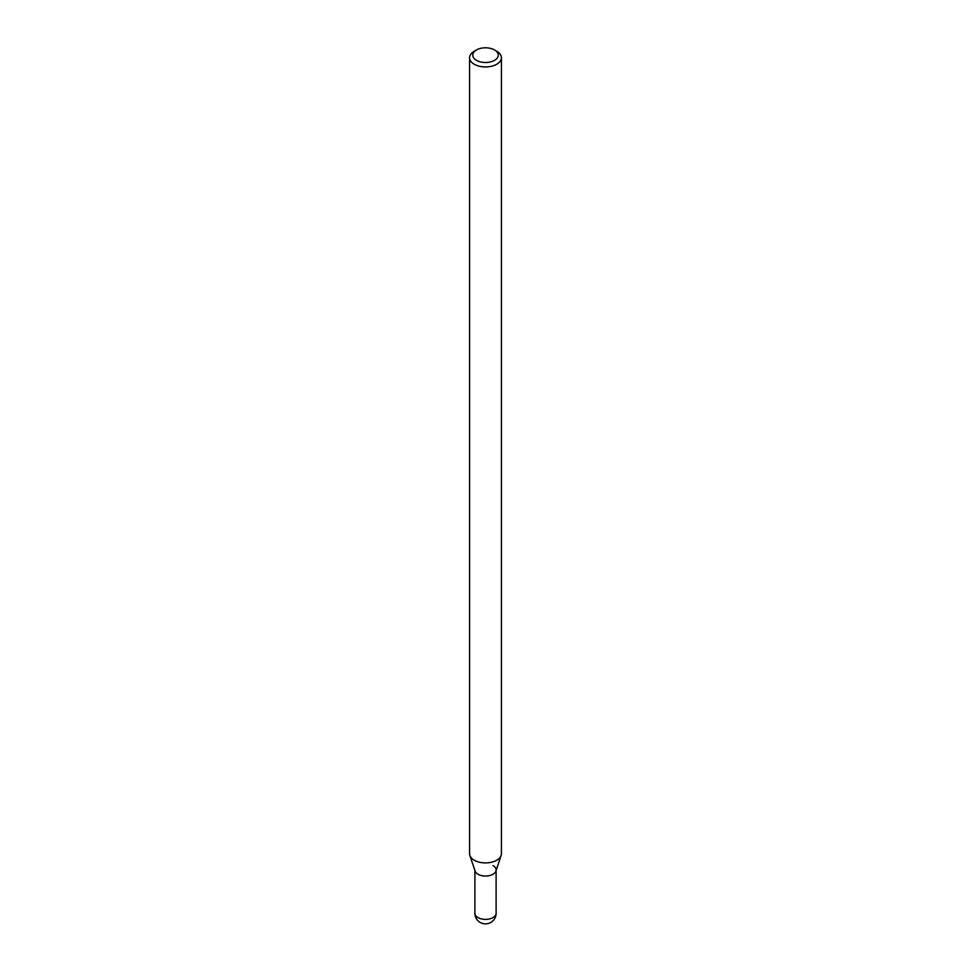 <?xml version="1.0" encoding="UTF-8"?>
<svg xmlns="http://www.w3.org/2000/svg" width="971" height="971" viewBox="0 0 971 971"><rect width="100%" height="100%" fill="white"/><g stroke="black" fill="none" stroke-linecap="round" stroke-linejoin="round"><path stroke-width="1.46" d="M496.764 51.245L494.506 49.946A12.744 7.355 180 0 1 494.506 60.348A12.744 7.355 180 0 1 476.494 60.348A12.744 7.355 180 0 1 476.494 49.946A12.744 7.355 180 0 1 494.506 49.946L496.764 51.245A15.924 9.188 0 0 1 501.424 57.738L501.424 853.703A15.924 9.188 180 0 1 501.133 855.451A15.924 9.188 180 0 1 490.161 862.503A15.924 9.188 180 0 1 474.236 860.209A15.924 9.188 180 0 1 469.867 855.451A15.924 9.188 180 0 1 469.576 853.703L469.576 57.738A15.924 9.188 0 0 0 474.236 64.244A15.924 9.188 0 0 0 491.593 66.234A15.924 9.188 0 0 0 501.424 57.738M476.494 49.946L474.236 51.245A15.924 9.188 0 0 0 469.576 57.738M469.867 855.451L475.086 871.072A10.608 6.117 0 0 0 477.999 874.252A10.608 6.117 0 0 0 488.607 875.769A10.608 6.117 0 0 0 495.914 871.072L501.133 855.451M474.892 869.919A10.608 6.117 0 0 0 477.999 874.252A10.608 6.117 0 0 0 489.554 875.575A10.608 6.117 0 0 0 496.108 869.919A10.608 6.117 0 0 0 493.001 865.586M496.108 913.262A10.608 6.117 180 0 1 489.554 918.918A10.608 6.117 180 0 1 477.999 917.583A10.608 6.117 180 0 1 474.892 913.262A10.62 10.62 0 0 0 480.196 922.45A10.62 10.62 0 0 0 496.12 913.262L496.108 870.502M474.892 870.502L474.892 913.262"/></g></svg>
